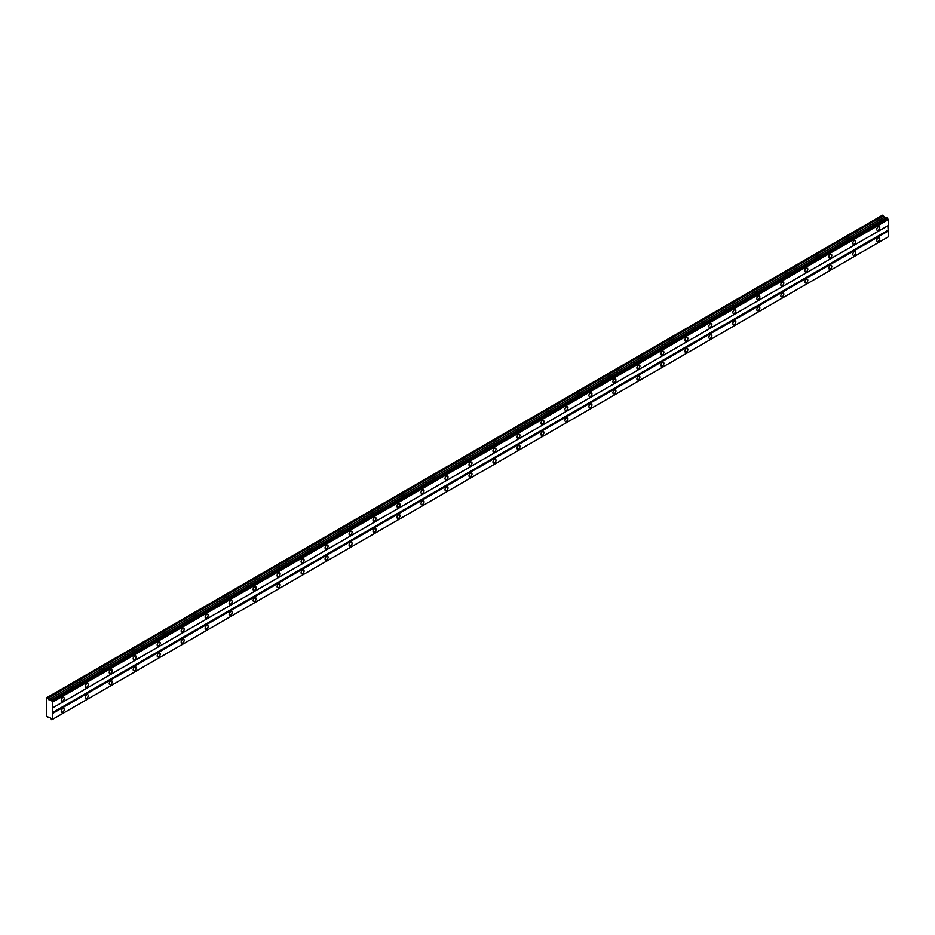<?xml version="1.0" encoding="UTF-8"?>
<svg xmlns="http://www.w3.org/2000/svg" width="935" height="935" viewBox="0 0 935 935"><rect width="100%" height="100%" fill="white"/><g stroke="black" fill="none" stroke-linecap="round" stroke-linejoin="round"><path stroke-width="1.4" d="M51.811 700.397L886.789 217.715L50.934 700.514L46.75 697.709L46.75 716.631L50.128 717.729L51.811 719.786L52.746 719.249L52.746 702.021L51.121 700.151M886.029 218.124L882.453 215.214L46.949 697.592M878.257 230.22A2.115 1.227 120 0 0 879.636 228.35A2.115 1.227 120 0 0 879.321 226.656A2.115 1.227 120 0 0 878.257 226.761A2.115 1.227 120 0 0 876.866 228.619A2.115 1.227 120 0 0 877.194 230.326A2.115 1.227 120 0 0 878.257 230.22M62.738 701.051A2.115 1.227 120 0 0 64.129 699.181A2.115 1.227 120 0 0 63.802 697.487A2.115 1.227 120 0 0 62.738 697.592A2.115 1.227 120 0 0 61.359 699.462A2.115 1.227 120 0 0 61.675 701.156A2.115 1.227 120 0 0 62.738 701.051M86.721 687.202A2.115 1.227 120 0 0 88.112 685.332A2.115 1.227 120 0 0 87.785 683.637A2.115 1.227 120 0 0 86.721 683.742A2.115 1.227 120 0 0 85.342 685.612A2.115 1.227 120 0 0 85.669 687.307A2.115 1.227 120 0 0 86.721 687.202M110.716 673.352A2.115 1.227 120 0 0 112.095 671.482A2.115 1.227 120 0 0 111.768 669.787A2.115 1.227 120 0 0 110.716 669.892A2.115 1.227 120 0 0 109.325 671.762A2.115 1.227 120 0 0 109.652 673.457A2.115 1.227 120 0 0 110.716 673.352M134.698 659.502A2.115 1.227 120 0 0 136.078 657.644A2.115 1.227 120 0 0 135.762 655.938A2.115 1.227 120 0 0 134.698 656.043A2.115 1.227 120 0 0 133.308 657.913A2.115 1.227 120 0 0 133.635 659.607A2.115 1.227 120 0 0 134.698 659.502M158.681 645.664A2.115 1.227 120 0 0 160.072 643.794A2.115 1.227 120 0 0 159.745 642.088A2.115 1.227 120 0 0 158.681 642.193A2.115 1.227 120 0 0 157.302 644.063A2.115 1.227 120 0 0 157.629 645.769A2.115 1.227 120 0 0 158.681 645.664M182.664 631.815A2.115 1.227 120 0 0 184.055 629.945A2.115 1.227 120 0 0 183.727 628.25A2.115 1.227 120 0 0 182.664 628.355A2.115 1.227 120 0 0 181.285 630.213A2.115 1.227 120 0 0 181.612 631.92A2.115 1.227 120 0 0 182.664 631.815M206.658 617.965A2.115 1.227 120 0 0 208.037 616.095A2.115 1.227 120 0 0 207.71 614.4A2.115 1.227 120 0 0 206.658 614.505A2.115 1.227 120 0 0 205.268 616.375A2.115 1.227 120 0 0 205.595 618.07A2.115 1.227 120 0 0 206.658 617.965M230.641 604.115A2.115 1.227 120 0 0 232.02 602.245A2.115 1.227 120 0 0 231.705 600.551A2.115 1.227 120 0 0 230.641 600.656A2.115 1.227 120 0 0 229.25 602.526A2.115 1.227 120 0 0 229.578 604.22A2.115 1.227 120 0 0 230.641 604.115M254.624 590.265A2.115 1.227 120 0 0 256.015 588.395A2.115 1.227 120 0 0 255.687 586.701A2.115 1.227 120 0 0 254.624 586.806A2.115 1.227 120 0 0 253.245 588.676A2.115 1.227 120 0 0 253.572 590.371A2.115 1.227 120 0 0 254.624 590.265M278.607 576.416A2.115 1.227 120 0 0 279.997 574.546A2.115 1.227 120 0 0 279.67 572.851A2.115 1.227 120 0 0 278.607 572.956A2.115 1.227 120 0 0 277.227 574.826A2.115 1.227 120 0 0 277.555 576.521A2.115 1.227 120 0 0 278.607 576.416M302.601 562.566A2.115 1.227 120 0 0 303.98 560.708A2.115 1.227 120 0 0 303.653 559.001A2.115 1.227 120 0 0 302.601 559.107A2.115 1.227 120 0 0 301.21 560.977A2.115 1.227 120 0 0 301.537 562.671A2.115 1.227 120 0 0 302.601 562.566M326.584 548.728A2.115 1.227 120 0 0 327.963 546.858A2.115 1.227 120 0 0 327.647 545.152A2.115 1.227 120 0 0 326.584 545.257A2.115 1.227 120 0 0 325.193 547.127A2.115 1.227 120 0 0 325.52 548.833A2.115 1.227 120 0 0 326.584 548.728M350.567 534.878A2.115 1.227 120 0 0 351.957 533.008A2.115 1.227 120 0 0 351.63 531.314A2.115 1.227 120 0 0 350.567 531.419A2.115 1.227 120 0 0 349.187 533.277A2.115 1.227 120 0 0 349.515 534.984A2.115 1.227 120 0 0 350.567 534.878M374.561 521.029A2.115 1.227 120 0 0 375.94 519.159A2.115 1.227 120 0 0 375.613 517.464A2.115 1.227 120 0 0 374.561 517.569A2.115 1.227 120 0 0 373.17 519.428A2.115 1.227 120 0 0 373.497 521.134A2.115 1.227 120 0 0 374.561 521.029M398.544 507.179A2.115 1.227 120 0 0 399.923 505.309A2.115 1.227 120 0 0 399.596 503.614A2.115 1.227 120 0 0 398.544 503.72A2.115 1.227 120 0 0 397.153 505.59A2.115 1.227 120 0 0 397.48 507.284A2.115 1.227 120 0 0 398.544 507.179M422.526 493.329A2.115 1.227 120 0 0 423.917 491.459A2.115 1.227 120 0 0 423.59 489.765A2.115 1.227 120 0 0 422.526 489.87A2.115 1.227 120 0 0 421.147 491.74A2.115 1.227 120 0 0 421.463 493.435A2.115 1.227 120 0 0 422.526 493.329M446.509 479.48A2.115 1.227 120 0 0 447.9 477.61A2.115 1.227 120 0 0 447.573 475.915A2.115 1.227 120 0 0 446.509 476.02A2.115 1.227 120 0 0 445.13 477.89A2.115 1.227 120 0 0 445.457 479.585A2.115 1.227 120 0 0 446.509 479.48M470.504 465.63A2.115 1.227 120 0 0 471.883 463.772A2.115 1.227 120 0 0 471.556 462.065A2.115 1.227 120 0 0 470.504 462.171A2.115 1.227 120 0 0 469.113 464.041A2.115 1.227 120 0 0 469.44 465.735A2.115 1.227 120 0 0 470.504 465.63M494.486 451.792A2.115 1.227 120 0 0 495.866 449.922A2.115 1.227 120 0 0 495.538 448.216A2.115 1.227 120 0 0 494.486 448.321A2.115 1.227 120 0 0 493.096 450.191A2.115 1.227 120 0 0 493.423 451.897A2.115 1.227 120 0 0 494.486 451.792M518.469 437.942A2.115 1.227 120 0 0 519.86 436.072A2.115 1.227 120 0 0 519.533 434.378A2.115 1.227 120 0 0 518.469 434.471A2.115 1.227 120 0 0 517.09 436.341A2.115 1.227 120 0 0 517.406 438.048A2.115 1.227 120 0 0 518.469 437.942M542.452 424.093A2.115 1.227 120 0 0 543.843 422.223A2.115 1.227 120 0 0 543.515 420.528A2.115 1.227 120 0 0 542.452 420.633A2.115 1.227 120 0 0 541.073 422.491A2.115 1.227 120 0 0 541.4 424.198A2.115 1.227 120 0 0 542.452 424.093M566.446 410.243A2.115 1.227 120 0 0 567.825 408.373A2.115 1.227 120 0 0 567.498 406.678A2.115 1.227 120 0 0 566.446 406.783A2.115 1.227 120 0 0 565.056 408.653A2.115 1.227 120 0 0 565.383 410.348A2.115 1.227 120 0 0 566.446 410.243M590.429 396.393A2.115 1.227 120 0 0 591.808 394.523A2.115 1.227 120 0 0 591.493 392.829A2.115 1.227 120 0 0 590.429 392.934A2.115 1.227 120 0 0 589.038 394.804A2.115 1.227 120 0 0 589.366 396.498A2.115 1.227 120 0 0 590.429 396.393M614.412 382.544A2.115 1.227 120 0 0 615.803 380.674A2.115 1.227 120 0 0 615.475 378.979A2.115 1.227 120 0 0 614.412 379.084A2.115 1.227 120 0 0 613.033 380.954A2.115 1.227 120 0 0 613.348 382.649A2.115 1.227 120 0 0 614.412 382.544M638.395 368.694A2.115 1.227 120 0 0 639.785 366.836A2.115 1.227 120 0 0 639.458 365.129A2.115 1.227 120 0 0 638.395 365.234A2.115 1.227 120 0 0 637.015 367.104A2.115 1.227 120 0 0 637.343 368.799A2.115 1.227 120 0 0 638.395 368.694M662.389 354.856A2.115 1.227 120 0 0 663.768 352.986A2.115 1.227 120 0 0 663.441 351.279A2.115 1.227 120 0 0 662.389 351.385A2.115 1.227 120 0 0 660.998 353.255A2.115 1.227 120 0 0 661.326 354.961A2.115 1.227 120 0 0 662.389 354.856M686.372 341.006A2.115 1.227 120 0 0 687.751 339.136A2.115 1.227 120 0 0 687.435 337.43A2.115 1.227 120 0 0 686.372 337.535A2.115 1.227 120 0 0 684.981 339.405A2.115 1.227 120 0 0 685.308 341.111A2.115 1.227 120 0 0 686.372 341.006M710.355 327.156A2.115 1.227 120 0 0 711.745 325.286A2.115 1.227 120 0 0 711.418 323.592A2.115 1.227 120 0 0 710.355 323.697A2.115 1.227 120 0 0 708.975 325.555A2.115 1.227 120 0 0 709.291 327.262A2.115 1.227 120 0 0 710.355 327.156M734.337 313.307A2.115 1.227 120 0 0 735.728 311.437A2.115 1.227 120 0 0 735.401 309.742A2.115 1.227 120 0 0 734.337 309.847A2.115 1.227 120 0 0 732.958 311.717A2.115 1.227 120 0 0 733.285 313.412A2.115 1.227 120 0 0 734.337 313.307M758.332 299.457A2.115 1.227 120 0 0 759.711 297.587A2.115 1.227 120 0 0 759.384 295.892A2.115 1.227 120 0 0 758.332 295.998A2.115 1.227 120 0 0 756.941 297.868A2.115 1.227 120 0 0 757.268 299.562A2.115 1.227 120 0 0 758.332 299.457M782.314 285.607A2.115 1.227 120 0 0 783.694 283.737A2.115 1.227 120 0 0 783.378 282.043A2.115 1.227 120 0 0 782.314 282.148A2.115 1.227 120 0 0 780.924 284.018A2.115 1.227 120 0 0 781.251 285.713A2.115 1.227 120 0 0 782.314 285.607M806.297 271.758A2.115 1.227 120 0 0 807.688 269.899A2.115 1.227 120 0 0 807.361 268.193A2.115 1.227 120 0 0 806.297 268.298A2.115 1.227 120 0 0 804.918 270.168A2.115 1.227 120 0 0 805.234 271.863A2.115 1.227 120 0 0 806.297 271.758M830.28 257.92A2.115 1.227 120 0 0 831.671 256.05A2.115 1.227 120 0 0 831.344 254.343A2.115 1.227 120 0 0 830.28 254.449A2.115 1.227 120 0 0 828.901 256.319A2.115 1.227 120 0 0 829.228 258.025A2.115 1.227 120 0 0 830.28 257.92M854.274 244.07A2.115 1.227 120 0 0 855.654 242.2A2.115 1.227 120 0 0 855.326 240.494A2.115 1.227 120 0 0 854.274 240.599A2.115 1.227 120 0 0 852.884 242.469A2.115 1.227 120 0 0 853.211 244.175A2.115 1.227 120 0 0 854.274 244.07M878.257 241.3A2.115 1.227 120 0 0 879.636 239.43A2.115 1.227 120 0 0 879.321 237.735A2.115 1.227 120 0 0 878.257 237.829A2.115 1.227 120 0 0 876.866 239.699A2.115 1.227 120 0 0 877.194 241.405A2.115 1.227 120 0 0 878.257 241.3M62.738 712.131A2.115 1.227 120 0 0 64.129 710.261A2.115 1.227 120 0 0 63.802 708.566A2.115 1.227 120 0 0 62.738 708.672A2.115 1.227 120 0 0 61.359 710.542A2.115 1.227 120 0 0 61.675 712.236A2.115 1.227 120 0 0 62.738 712.131M86.721 698.281A2.115 1.227 120 0 0 88.112 696.411A2.115 1.227 120 0 0 87.785 694.717A2.115 1.227 120 0 0 86.721 694.822A2.115 1.227 120 0 0 85.342 696.692A2.115 1.227 120 0 0 85.669 698.387A2.115 1.227 120 0 0 86.721 698.281M110.716 684.432A2.115 1.227 120 0 0 112.095 682.562A2.115 1.227 120 0 0 111.768 680.867A2.115 1.227 120 0 0 110.716 680.972A2.115 1.227 120 0 0 109.325 682.842A2.115 1.227 120 0 0 109.652 684.537A2.115 1.227 120 0 0 110.716 684.432M134.698 670.582A2.115 1.227 120 0 0 136.078 668.724A2.115 1.227 120 0 0 135.762 667.017A2.115 1.227 120 0 0 134.698 667.122A2.115 1.227 120 0 0 133.308 668.992A2.115 1.227 120 0 0 133.635 670.687A2.115 1.227 120 0 0 134.698 670.582M158.681 656.732A2.115 1.227 120 0 0 160.072 654.874A2.115 1.227 120 0 0 159.745 653.168A2.115 1.227 120 0 0 158.681 653.273A2.115 1.227 120 0 0 157.302 655.143A2.115 1.227 120 0 0 157.629 656.837A2.115 1.227 120 0 0 158.681 656.732M182.664 642.894A2.115 1.227 120 0 0 184.055 641.024A2.115 1.227 120 0 0 183.727 639.318A2.115 1.227 120 0 0 182.664 639.423A2.115 1.227 120 0 0 181.285 641.293A2.115 1.227 120 0 0 181.612 642.999A2.115 1.227 120 0 0 182.664 642.894M206.658 629.045A2.115 1.227 120 0 0 208.037 627.175A2.115 1.227 120 0 0 207.71 625.48A2.115 1.227 120 0 0 206.658 625.585A2.115 1.227 120 0 0 205.268 627.443A2.115 1.227 120 0 0 205.595 629.15A2.115 1.227 120 0 0 206.658 629.045M230.641 615.195A2.115 1.227 120 0 0 232.02 613.325A2.115 1.227 120 0 0 231.705 611.63A2.115 1.227 120 0 0 230.641 611.735A2.115 1.227 120 0 0 229.25 613.605A2.115 1.227 120 0 0 229.578 615.3A2.115 1.227 120 0 0 230.641 615.195M254.624 601.345A2.115 1.227 120 0 0 256.015 599.475A2.115 1.227 120 0 0 255.687 597.781A2.115 1.227 120 0 0 254.624 597.886A2.115 1.227 120 0 0 253.245 599.756A2.115 1.227 120 0 0 253.572 601.45A2.115 1.227 120 0 0 254.624 601.345M278.607 587.496A2.115 1.227 120 0 0 279.997 585.626A2.115 1.227 120 0 0 279.67 583.931A2.115 1.227 120 0 0 278.607 584.036A2.115 1.227 120 0 0 277.227 585.906A2.115 1.227 120 0 0 277.555 587.601A2.115 1.227 120 0 0 278.607 587.496M302.601 573.646A2.115 1.227 120 0 0 303.98 571.776A2.115 1.227 120 0 0 303.653 570.081A2.115 1.227 120 0 0 302.601 570.186A2.115 1.227 120 0 0 301.21 572.056A2.115 1.227 120 0 0 301.537 573.751A2.115 1.227 120 0 0 302.601 573.646M326.584 559.796A2.115 1.227 120 0 0 327.963 557.938A2.115 1.227 120 0 0 327.647 556.231A2.115 1.227 120 0 0 326.584 556.337A2.115 1.227 120 0 0 325.193 558.207A2.115 1.227 120 0 0 325.52 559.901A2.115 1.227 120 0 0 326.584 559.796M350.567 545.958A2.115 1.227 120 0 0 351.957 544.088A2.115 1.227 120 0 0 351.63 542.382A2.115 1.227 120 0 0 350.567 542.487A2.115 1.227 120 0 0 349.187 544.357A2.115 1.227 120 0 0 349.515 546.063A2.115 1.227 120 0 0 350.567 545.958M374.561 532.108A2.115 1.227 120 0 0 375.94 530.239A2.115 1.227 120 0 0 375.613 528.544A2.115 1.227 120 0 0 374.561 528.649A2.115 1.227 120 0 0 373.17 530.507A2.115 1.227 120 0 0 373.497 532.214A2.115 1.227 120 0 0 374.561 532.108M398.544 518.259A2.115 1.227 120 0 0 399.923 516.389A2.115 1.227 120 0 0 399.596 514.694A2.115 1.227 120 0 0 398.544 514.799A2.115 1.227 120 0 0 397.153 516.669A2.115 1.227 120 0 0 397.48 518.364A2.115 1.227 120 0 0 398.544 518.259M422.526 504.409A2.115 1.227 120 0 0 423.917 502.539A2.115 1.227 120 0 0 423.59 500.844A2.115 1.227 120 0 0 422.526 500.95A2.115 1.227 120 0 0 421.147 502.82A2.115 1.227 120 0 0 421.463 504.514A2.115 1.227 120 0 0 422.526 504.409M446.509 490.559A2.115 1.227 120 0 0 447.9 488.689A2.115 1.227 120 0 0 447.573 486.995A2.115 1.227 120 0 0 446.509 487.1A2.115 1.227 120 0 0 445.13 488.97A2.115 1.227 120 0 0 445.457 490.665A2.115 1.227 120 0 0 446.509 490.559M470.504 476.71A2.115 1.227 120 0 0 471.883 474.84A2.115 1.227 120 0 0 471.556 473.145A2.115 1.227 120 0 0 470.504 473.25A2.115 1.227 120 0 0 469.113 475.12A2.115 1.227 120 0 0 469.44 476.815A2.115 1.227 120 0 0 470.504 476.71M494.486 462.86A2.115 1.227 120 0 0 495.866 461.002A2.115 1.227 120 0 0 495.538 459.295A2.115 1.227 120 0 0 494.486 459.401A2.115 1.227 120 0 0 493.096 461.271A2.115 1.227 120 0 0 493.423 462.965A2.115 1.227 120 0 0 494.486 462.86M518.469 449.022A2.115 1.227 120 0 0 519.86 447.152A2.115 1.227 120 0 0 519.533 445.446A2.115 1.227 120 0 0 518.469 445.551A2.115 1.227 120 0 0 517.09 447.421A2.115 1.227 120 0 0 517.406 449.127A2.115 1.227 120 0 0 518.469 449.022M542.452 435.172A2.115 1.227 120 0 0 543.843 433.302A2.115 1.227 120 0 0 543.515 431.608A2.115 1.227 120 0 0 542.452 431.713A2.115 1.227 120 0 0 541.073 433.571A2.115 1.227 120 0 0 541.4 435.278A2.115 1.227 120 0 0 542.452 435.172M566.446 421.323A2.115 1.227 120 0 0 567.825 419.453A2.115 1.227 120 0 0 567.498 417.758A2.115 1.227 120 0 0 566.446 417.863A2.115 1.227 120 0 0 565.056 419.733A2.115 1.227 120 0 0 565.383 421.428A2.115 1.227 120 0 0 566.446 421.323M590.429 407.473A2.115 1.227 120 0 0 591.808 405.603A2.115 1.227 120 0 0 591.493 403.908A2.115 1.227 120 0 0 590.429 404.013A2.115 1.227 120 0 0 589.038 405.883A2.115 1.227 120 0 0 589.366 407.578A2.115 1.227 120 0 0 590.429 407.473M614.412 393.623A2.115 1.227 120 0 0 615.803 391.753A2.115 1.227 120 0 0 615.475 390.059A2.115 1.227 120 0 0 614.412 390.164A2.115 1.227 120 0 0 613.033 392.034A2.115 1.227 120 0 0 613.348 393.728A2.115 1.227 120 0 0 614.412 393.623M638.395 379.774A2.115 1.227 120 0 0 639.785 377.904A2.115 1.227 120 0 0 639.458 376.209A2.115 1.227 120 0 0 638.395 376.314A2.115 1.227 120 0 0 637.015 378.184A2.115 1.227 120 0 0 637.343 379.879A2.115 1.227 120 0 0 638.395 379.774M662.389 365.924A2.115 1.227 120 0 0 663.768 364.066A2.115 1.227 120 0 0 663.441 362.359A2.115 1.227 120 0 0 662.389 362.464A2.115 1.227 120 0 0 660.998 364.334A2.115 1.227 120 0 0 661.326 366.029A2.115 1.227 120 0 0 662.389 365.924M686.372 352.086A2.115 1.227 120 0 0 687.751 350.216A2.115 1.227 120 0 0 687.435 348.51A2.115 1.227 120 0 0 686.372 348.615A2.115 1.227 120 0 0 684.981 350.485A2.115 1.227 120 0 0 685.308 352.191A2.115 1.227 120 0 0 686.372 352.086M710.355 338.236A2.115 1.227 120 0 0 711.745 336.366A2.115 1.227 120 0 0 711.418 334.672A2.115 1.227 120 0 0 710.355 334.777A2.115 1.227 120 0 0 708.975 336.635A2.115 1.227 120 0 0 709.291 338.341A2.115 1.227 120 0 0 710.355 338.236M734.337 324.387A2.115 1.227 120 0 0 735.728 322.517A2.115 1.227 120 0 0 735.401 320.822A2.115 1.227 120 0 0 734.337 320.927A2.115 1.227 120 0 0 732.958 322.797A2.115 1.227 120 0 0 733.285 324.492A2.115 1.227 120 0 0 734.337 324.387M758.332 310.537A2.115 1.227 120 0 0 759.711 308.667A2.115 1.227 120 0 0 759.384 306.972A2.115 1.227 120 0 0 758.332 307.077A2.115 1.227 120 0 0 756.941 308.947A2.115 1.227 120 0 0 757.268 310.642A2.115 1.227 120 0 0 758.332 310.537M782.314 296.687A2.115 1.227 120 0 0 783.694 294.817A2.115 1.227 120 0 0 783.378 293.123A2.115 1.227 120 0 0 782.314 293.228A2.115 1.227 120 0 0 780.924 295.098A2.115 1.227 120 0 0 781.251 296.792A2.115 1.227 120 0 0 782.314 296.687M806.297 282.837A2.115 1.227 120 0 0 807.688 280.967A2.115 1.227 120 0 0 807.361 279.273A2.115 1.227 120 0 0 806.297 279.378A2.115 1.227 120 0 0 804.918 281.248A2.115 1.227 120 0 0 805.234 282.943A2.115 1.227 120 0 0 806.297 282.837M830.28 268.988A2.115 1.227 120 0 0 831.671 267.13A2.115 1.227 120 0 0 831.344 265.423A2.115 1.227 120 0 0 830.28 265.528A2.115 1.227 120 0 0 828.901 267.398A2.115 1.227 120 0 0 829.228 269.093A2.115 1.227 120 0 0 830.28 268.988M854.274 255.15A2.115 1.227 120 0 0 855.654 253.28A2.115 1.227 120 0 0 855.326 251.573A2.115 1.227 120 0 0 854.274 251.679A2.115 1.227 120 0 0 852.884 253.549A2.115 1.227 120 0 0 853.211 255.255A2.115 1.227 120 0 0 854.274 255.15M52.746 707.865L888.25 225.487L888.25 219.643L887.315 218.019M52.535 719.366L888.25 236.871L888.25 231.027L887.853 225.721L52.348 708.087M51.974 719.693L887.479 237.315L51.811 719.786M888.04 219.269L52.535 701.647M51.974 700.677L887.479 218.299M52.746 702.021L888.25 219.643M887.853 230.337L52.348 712.704M52.746 713.405L888.25 231.027M888.25 236.871L52.746 719.249M48.877 717.005L47.942 717.554M883.446 215.786L47.942 698.164M884.113 217.259L48.608 699.625M885.632 218.124L50.128 700.502M50.385 700.408L885.889 218.03M886.789 217.715L51.285 700.093"/></g></svg>
